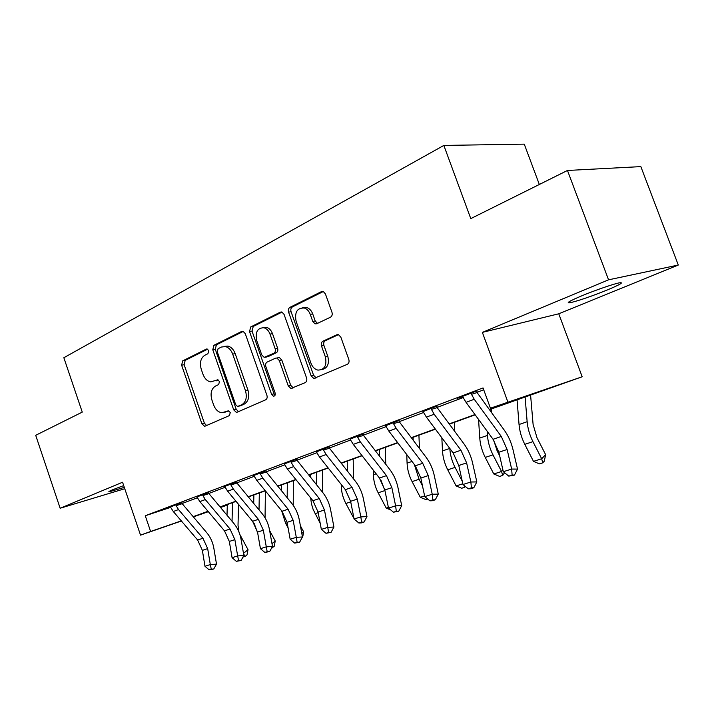 <?xml version="1.0" encoding="UTF-8"?>
<svg xmlns="http://www.w3.org/2000/svg" width="714" height="714" viewBox="0 0 714 714"><rect width="100%" height="100%" fill="white"/><g stroke="black" fill="none" stroke-linecap="round" stroke-linejoin="round"><path stroke-width="1.07" d="M208.711 350.61L207.131 348.976L206.31 349.084L182.677 360.882L181.624 365.211L201.892 423.786L204.49 426.222L205.248 426.079L229.453 415.566L230.265 412.513L228.444 410.791L221.884 412.754C218.198 412.219 215.441 409.604 213.629 404.936L211.906 399.983C210.112 393.387 211.317 388.737 215.512 386.042L218.662 384.578L219.466 381.499L217.77 379.821L210.684 381.892C207.238 381.205 204.668 378.67 202.981 374.27L201.268 369.334C199.483 362.757 200.661 358.062 204.811 355.26L207.926 353.725L208.711 350.61M581.946 295.748C569.397 301.058 565.461 303.388 570.147 302.727C578.599 300.755 590.897 296.533 607.052 290.071C620.073 284.618 624.206 282.2 619.457 282.815C613.844 283.815 595.128 290.268 581.946 295.748M123.7 485.582L112.821 489.688C109.162 491.214 108.028 491.901 109.412 491.75L124.316 487.385M330.493 317.194C332.081 316.177 332.572 314.526 331.956 312.241L325.406 293.918L323.353 291.589L321.38 291.66L289.938 307.35C288.447 308.35 287.992 309.956 288.599 312.17L311.179 375.921L313.803 378.474L347.307 364.327C348.923 363.364 349.423 361.739 348.807 359.445L340.855 337.178L338.498 334.705L336.776 334.812L322.933 341.185C321.371 342.158 320.889 343.773 321.505 346.022L325.379 356.911C327.057 365.443 324.558 369.843 317.891 370.111C314.758 369.325 312.464 367.067 311.009 363.337L296.096 321.246C294.463 312.045 297.247 307.645 304.459 308.037C307.091 309.028 309.019 311.143 310.251 314.374L312.768 321.443L315.026 323.861L316.73 323.745L330.493 317.194M567.469 170.468L640.842 166.612L678.3 265.037L608.56 279.826L567.469 170.468L470.785 218.618L443.84 145.433L63.849 357.732L82.262 412.112L35.7 435.308L60.146 508.243L122.567 482.245L140.533 535.143L150.618 531.484L145.263 515.749L483.039 387.925L490.438 408.203L582.178 376.769L489.42 409.657M608.56 279.826L482.361 332.385L507.824 401.893M245.268 333.652L243.037 331.296L241.662 331.439L213.905 345.299L212.772 349.762L233.71 409.854L236.334 412.326L237.226 412.183L265.644 399.822C267.072 398.965 267.491 397.466 266.911 395.315L245.268 333.652M250.757 326.905L280.263 312.179L281.896 312.054L284.074 314.41L306.556 377.947C307.154 380.169 306.699 381.731 305.181 382.633L290.919 388.487L288.277 385.953L279.29 360.481L276.853 358.017L275.542 358.169L267.152 362.06C265.715 362.971 265.296 364.506 265.876 366.666L275.104 392.923C275.542 394.949 274.997 396.047 273.462 396.208L271.615 394.449L249.516 331.546L250.757 326.905L253.256 326.441L282.03 312.098M60.146 508.243L124.772 488.724M145.263 515.749L170.717 507.342M182.132 503.504L197.483 497.72M208.89 493.419L225.249 487.251M236.896 482.86L254.354 476.283M266.251 471.793L284.886 464.769M297.051 460.182L316.962 452.676M329.413 447.981L350.708 439.958M363.444 435.156L386.256 426.553M399.296 421.635L423.741 412.424M437.102 407.391L463.332 397.493M477.032 392.334L483.726 389.808M181.999 502.531L170.441 506.949M208.756 492.419L196.939 496.944M236.762 481.825L224.687 486.466M266.117 470.722L253.773 475.488M296.926 459.066L284.297 463.966M329.288 446.821L316.364 451.873M363.328 433.942L350.092 439.146M399.188 420.376L385.622 425.74M436.995 406.061L423.099 411.603M476.943 390.942L457.174 398.403L462.681 396.681M539.338 184.48L524.263 144.139L443.84 145.433M482.361 332.385L558.767 313.794L678.3 265.037M558.767 313.794L582.178 376.769M227.311 505.093L220.501 507.493M489.233 409.399L522.666 397.287L490.438 408.203M193.146 516.668L207.997 511.286M220.037 506.922L235.906 501.174M248.177 496.73L265.144 490.58M277.666 486.047L295.819 479.469M308.6 474.837L328.047 467.795M341.096 463.065L361.936 455.523M375.261 450.695L397.618 442.591M411.246 437.655L435.245 428.962M449.177 423.911L474.989 414.566M150.618 531.484L181.294 520.881M208.345 511.697L193.333 516.882M181.41 521.006L140.533 535.143M208.176 511.483L201.866 513.768L208.238 511.563M220.403 507.359L227.311 504.976M475.176 414.816L449.365 424.161M435.433 429.203L411.425 437.896M397.805 442.832L375.448 450.927M362.114 455.755L341.274 463.297M328.226 468.018L308.778 475.06M295.998 479.692L277.844 486.261M265.322 490.795L248.347 496.944M236.075 501.38L220.207 507.127M218.234 379.973L216.387 380.839M225.347 412.103L224.642 412.29M228.855 410.88L227.114 411.648M207.64 349.182L185.185 360.374L184.132 364.693L204.365 423.134L206.578 425.508M243.322 331.394L216.413 344.808L215.28 349.262L236.173 409.211L238.485 411.63M218.073 348.7L217.27 351.841L235.709 404.713L237.53 406.444L241.609 404.838C246 402.152 247.285 397.421 245.455 390.629L232.693 354.126C231.095 349.94 228.65 347.415 225.356 346.558L221.438 347.04L218.073 348.7M240.234 405.811L238.181 406.346M224.187 346.424L227.855 346.067C231.149 346.915 233.585 349.432 235.183 353.608L247.928 390.031C249.748 396.805 248.463 401.527 244.072 404.204L240.645 405.713M277.416 357.892L279.317 357.482L281.753 359.927L290.723 385.346L293.204 387.845M253.256 326.441L252.015 331.073L274.069 393.825L275.06 395.226M270.008 334.125C268.714 330.734 266.706 328.618 263.984 327.771C257.495 327.788 255.077 332.055 256.71 340.587L261.761 354.947L264.171 357.375L273.828 353.305C275.283 352.377 275.711 350.824 275.122 348.637L270.008 334.125L272.489 333.643C271.195 330.261 269.187 328.145 266.465 327.307L262.752 327.574M267.045 356.884L265.447 357.232M272.489 333.643L277.594 348.12C278.183 350.297 277.746 351.85 276.291 352.77L267.92 356.697M302.629 307.689L306.922 307.6C309.555 308.591 311.482 310.697 312.714 313.919L315.222 320.979L317.489 323.388M321.737 369.638C327.485 368.326 329.511 363.899 327.806 356.348L325.379 356.911M338.4 334.679L325.37 340.667C323.808 341.64 323.335 343.247 323.942 345.496L327.806 356.348M323.246 291.553L292.419 306.922C290.919 307.921 290.473 309.519 291.071 311.732L313.616 375.332L316.177 377.858M238.547 504.361L238.021 525.326L238.904 531.859M239.886 534.545L248.026 549.7L246.982 554.939L245.116 556.456L242.938 557.107M232.032 521.256L232.541 502.665M227.007 515.258L227.32 504.557M243.483 553.359L248.026 549.7M243.572 553.877L245.116 556.456M202.937 538.24L207.667 548.62L210.309 564.578L216.503 564.114L213.852 548.236C212.808 542.31 210.46 537.142 206.792 532.742L182.186 503.682L176.144 505.673L178.518 509.573L202.937 538.24L197.662 540.043L202.365 550.378L204.98 566.264L210.309 564.578L211.273 569.192L209.14 569.861L213.754 568.996L211.273 569.192M182.008 502.692L182.186 503.682M176.144 505.673L176.046 504.664L170.343 506.815L173.297 511.519L197.662 540.043M213.754 568.996L216.503 564.114M204.98 566.264L209.14 569.861M265.403 490.893L265.055 517.82M269.651 530.618L275.247 541.007L274.176 546.371L271.534 548.147M257.674 532.93L254.148 523.398M259.021 509.867L259.316 492.972M253.702 503.424L253.872 494.945M271.98 543.684L275.247 541.007M271.998 547.317L272.32 547.897M300.389 525.754L303.691 531.921L302.602 537.41L301.915 537.981M288.108 527.967L285.645 523.389L281.637 510.742M287.189 497.765L287.305 482.842M281.548 490.821L281.602 484.904M293.356 480.647L293.231 505.334M301.826 533.492L303.691 531.921M332.804 521.175L333.251 523.496M320.193 523.282L313.107 509.368L311.42 503.673L310.679 497.917M316.614 484.86L316.579 472.24M310.617 477.354L310.617 474.399M322.585 470.062L322.719 492.49M230.033 529.003L234.861 539.614L237.655 555.911L243.849 555.474L241.055 539.266C239.949 533.215 237.548 527.932 233.844 523.416L208.934 493.597L202.901 495.587L205.311 499.577L230.033 529.003L224.508 530.877L229.319 541.453L232.086 557.679L237.655 555.911L238.592 560.651L236.361 561.347L241.073 560.472L238.592 560.651M208.765 492.589L208.934 493.597M202.901 495.587L202.812 494.543L196.841 496.801L199.858 501.612L224.508 530.877M241.073 560.472L243.849 555.474M232.086 557.679L236.361 561.347M258.388 519.328L263.332 530.199L266.286 546.835L272.48 546.442L269.517 529.886C268.357 523.701 265.903 518.302 262.154 513.661L236.941 483.048L230.925 485.02L233.371 489.117L258.388 519.328L252.613 521.291L257.531 532.117L260.449 548.691L266.286 546.835L267.179 551.708L264.849 552.44L269.66 551.538L267.179 551.708M236.771 482.012L236.941 483.048M230.925 485.02L230.836 483.958L224.58 486.314L227.659 491.241L252.613 521.291M269.66 551.538L272.48 546.442M260.449 548.691L264.849 552.44M288.108 509.189L293.159 520.319L296.292 537.33L302.468 536.973L299.336 520.06C298.113 513.741 295.596 508.207 291.803 503.441L266.295 471.981L260.307 473.944L262.797 478.139L288.108 509.189L282.057 511.251L287.082 522.336L290.17 539.266L296.292 537.33L297.14 542.337L294.695 543.104L299.621 542.185L297.14 542.337M266.135 470.919L266.295 471.981M260.307 473.944L260.217 472.846L253.657 475.328L256.799 480.379L282.057 511.251M299.621 542.185L302.468 536.973M290.17 539.266L294.695 543.104M353.992 518.498L345.871 503.486C342.925 497.819 341.39 491.946 341.265 485.859L341.247 484.476M347.379 471.061L347.227 461.146M353.189 458.986L353.528 478.889M319.292 498.55L324.451 509.966L327.771 527.351L333.929 527.039L330.609 509.751C329.315 503.29 326.744 497.622 322.906 492.731L297.095 460.378L291.142 462.315L293.668 466.626L319.292 498.55L312.928 500.719L318.069 512.072L321.354 529.386L327.771 527.351L328.574 532.501L326.003 533.304L331.037 532.367L328.574 532.501M296.935 459.289L297.095 460.378M291.142 462.315L291.053 461.19L284.172 463.797L287.376 468.973L312.928 500.719M331.037 532.367L333.929 527.039M321.354 529.386L326.003 533.304M390.763 509.957L386.238 508.109L378.17 492.803C375.18 487.002 373.583 480.995 373.368 474.783L373.261 470.089M386.238 508.109L388.38 507.431M385.024 490.982L380.999 480.29M379.545 456.237L379.366 449.508M385.265 447.375L385.756 464.287M352.029 487.385L357.312 499.086L360.838 516.874L366.969 516.615L363.435 498.925C362.069 492.321 359.445 486.502 355.563 481.477L329.457 448.187L323.54 450.097L326.119 454.523L352.029 487.385L345.353 489.661L350.61 501.299L354.09 519.007L360.838 516.874L361.587 522.175L358.892 523.023L361.346 522.907L364.042 522.059L361.587 522.175M329.297 447.062L329.457 448.187M323.54 450.097L323.46 448.945L316.222 451.676L319.497 456.996L345.353 489.661M364.042 522.059L366.969 516.615M354.09 519.007L358.892 523.023M427.695 499.024L425.883 499.595L420.305 497.301L412.085 481.593C409.033 475.64 407.364 469.491 407.078 463.154L406.757 454.577M420.305 497.301L424.616 495.927M422.465 485.77L419.073 479.281L414.352 464.537M413.201 440.243L413.085 437.298M418.913 435.192L419.466 448.526M386.461 475.64L391.87 487.644L395.618 505.851L401.705 505.646L397.957 487.546C396.502 480.79 393.816 474.819 389.889 469.642L363.488 435.361L357.634 437.245L360.258 441.796L386.461 475.64L379.437 478.041L384.819 489.974L388.514 508.1L395.618 505.851L396.306 511.313L393.468 512.206L398.742 511.224L396.306 511.313M363.337 434.201L363.488 435.361M357.634 437.245L357.553 436.058L349.94 438.94L353.287 444.394L379.437 478.041M398.742 511.224L401.705 505.646M388.514 508.1L393.468 512.206M465.555 486.6L461.806 488.296L456.112 485.931L447.732 469.812C444.626 463.698 442.876 457.406 442.493 450.927L441.832 437.771M456.112 485.931L462.824 483.797M462.244 481.182L455.086 467.384C451.962 461.244 450.204 454.934 449.802 448.437M454.256 422.393L454.756 431.434M464.109 485.422L464.76 487.367M422.715 463.27L428.257 475.595L432.238 494.24L438.271 494.106L434.291 475.569C432.746 468.652 429.998 462.529 426.026 457.192L399.34 421.849L393.548 423.705L396.216 428.382L422.715 463.27L415.316 465.796L420.832 478.059L424.759 496.614L432.238 494.24L432.871 499.88L429.873 500.817L432.291 500.746L435.281 499.809L432.871 499.88M399.197 420.662L399.34 421.849M393.548 423.705L393.476 422.483L385.453 425.517L388.871 431.122L415.316 465.796M435.281 499.809L438.271 494.106M424.759 496.614L429.873 500.817M493.695 440.199L497.14 450.882L499.666 455.809M504.566 472.722L502.718 475.426L499.604 476.408L493.785 473.971L485.252 457.406C482.075 451.132 480.245 444.679 479.763 438.075L478.559 419.457M493.785 473.971L501.558 471.508L492.99 454.854C489.804 448.535 487.957 442.055 487.457 435.415L487.171 431.238M491.419 408.935L491.696 412.799M502.718 475.426L501.558 471.508L502.951 470.115M460.941 450.239L466.626 462.895L470.865 482.004L476.827 481.932L472.579 462.949C470.945 455.862 468.125 449.57 464.118 444.063L437.147 407.605L431.443 409.417L434.166 414.236L460.941 450.239L453.131 452.899L458.781 465.492L462.975 484.503L470.865 482.004L471.418 487.823L468.259 488.813L470.642 488.769L473.801 487.778L471.418 487.823M437.004 406.382L437.147 407.605M431.443 409.417L431.381 408.158L422.902 411.362L426.41 417.128L453.131 452.899M473.801 487.778L476.827 481.932M462.975 484.503L468.259 488.813M530.564 394.762L533.099 424.446L536.955 437.646L545.63 454.666L544.291 461.199L542.72 462.842L539.436 463.877L533.483 461.369L524.79 444.34C521.55 437.887 519.631 431.274 519.042 424.518L517.052 399.661M533.483 461.369L541.685 458.763L532.947 441.645C529.699 435.147 527.762 428.507 527.146 421.724L525.076 396.752M542.72 462.842L541.685 458.763L545.63 454.666M501.299 436.468L507.127 449.49L511.652 469.071L517.525 469.089L513 449.624C511.269 442.359 508.368 435.888 504.316 430.212L477.077 392.557L471.481 394.315L474.248 399.278L501.299 436.468L493.053 439.28L498.845 452.23L503.316 471.713L511.652 469.071L512.116 475.087L508.779 476.131L514.473 475.078L512.116 475.087M476.952 391.29L477.077 392.557M471.481 394.315L471.427 393.021L462.467 396.404L466.055 402.339L493.053 439.28M514.473 475.078L517.525 469.089M503.316 471.713L508.779 476.131M206.962 348.959L206.31 349.084M217.574 379.812L217.047 379.928M204.365 423.134L201.892 423.786M184.132 364.693L181.624 365.211M185.185 360.374L182.677 360.882M236.173 409.211L233.71 409.854M215.28 349.262L212.772 349.762M216.413 344.808L213.905 345.299M242.715 331.242L241.662 331.439M244.072 404.204L241.609 404.838M247.928 390.031L245.455 390.629M235.183 353.608L232.693 354.126M281.468 311.964L280.263 312.179M290.723 385.346L288.277 385.953M281.753 359.927L279.29 360.481M274.069 393.825L271.615 394.449M252.015 331.073L249.516 331.546M276.291 352.77L273.828 353.305M277.594 348.12L275.122 348.637M315.222 320.979L312.768 321.443M312.714 313.919L310.251 314.374M323.942 345.496L321.505 346.022M325.37 340.667L322.933 341.185M337.811 334.598L336.776 334.812M313.616 375.332L311.179 375.921M291.071 311.732L288.599 312.17M292.419 306.922L289.938 307.35M322.764 291.437L321.38 291.66M207.667 548.62L202.365 550.378M178.518 509.573L173.297 511.519M285.645 523.389L287.18 522.88M315.061 513.669L318.176 512.634M234.861 539.614L229.319 541.453M205.311 499.577L199.858 501.612M263.332 530.199L257.531 532.117M233.371 489.117L227.659 491.241M293.159 520.319L287.082 522.336M262.797 478.139L256.799 480.379M345.871 503.486L350.726 501.88M341.265 485.859L342.113 485.565M324.451 509.966L318.069 512.072M293.668 466.626L287.376 468.973M378.17 492.803L384.828 490.607M373.368 474.783L376.153 473.819M357.312 499.086L350.61 501.299M326.119 454.523L319.497 456.996M412.085 481.593L419.073 479.281M407.078 463.154L411.996 461.449M391.87 487.644L384.819 489.974M360.258 441.796L353.287 444.394M447.732 469.812L455.086 467.384M442.493 450.927L449.784 448.419M428.257 475.595L420.832 478.059M396.216 428.382L388.871 431.122M485.252 457.406L492.99 454.854M479.763 438.075L487.457 435.415M466.626 462.895L458.781 465.492M434.166 414.236L426.41 417.128M524.79 444.34L532.947 441.645M519.042 424.518L527.146 421.724M507.127 449.49L498.845 452.23M474.248 399.278L466.055 402.339M570.147 302.727L569.665 301.415M205.641 425.91L204.49 426.222M237.726 411.96L236.334 412.326M227.855 346.067L225.356 346.558M292.847 387.997L290.919 388.487M279.317 357.482L276.853 358.017M274.479 395.949L273.462 396.208M266.465 327.307L263.984 327.771M317.48 323.38L315.026 323.861M306.922 307.6L304.459 308.037M316.025 377.92L313.803 378.474"/></g></svg>
